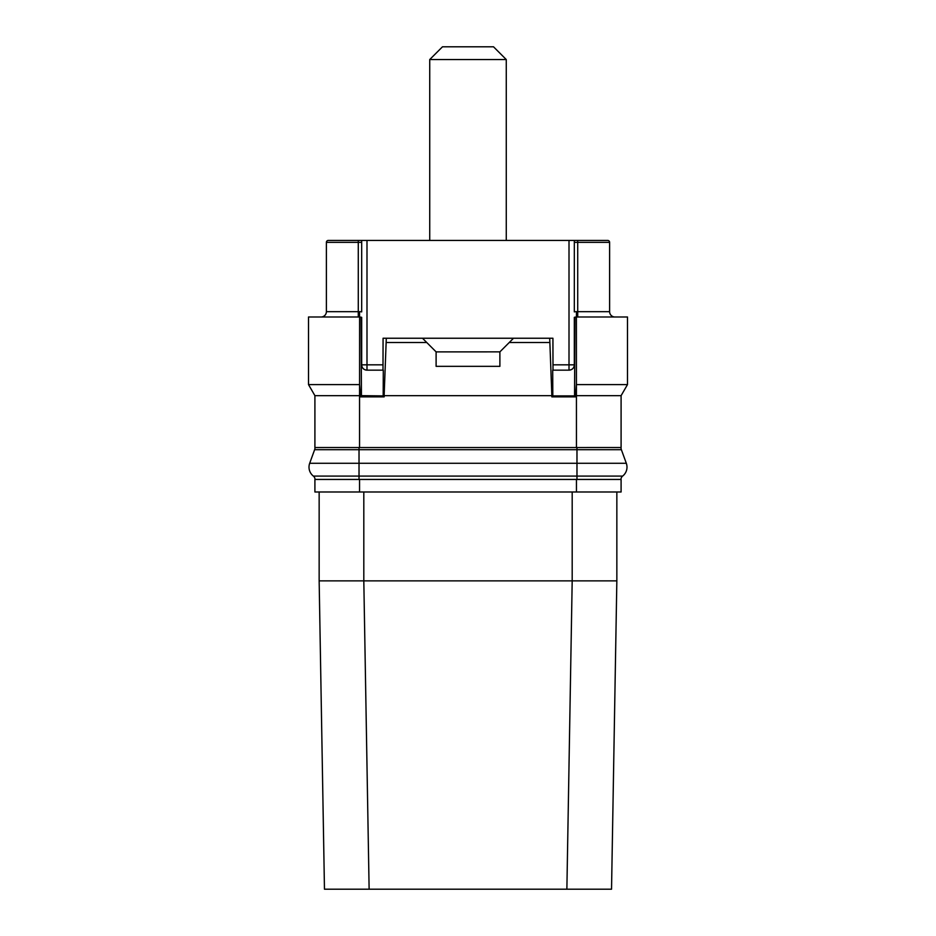<?xml version="1.0" encoding="UTF-8"?>
<svg xmlns="http://www.w3.org/2000/svg" width="936" height="936" viewBox="0 0 936 936"><rect width="100%" height="100%" fill="white"/><g stroke="black" fill="none" stroke-linecap="round" stroke-linejoin="round"><path stroke-width="1.4" d="M383 370.153L383.07 338.247L386.299 338.247L384.134 395.659L383.175 395.659L383.292 370.153L366.994 370.153L366.994 364.829L383.011 364.829M586.743 447.525L621.095 447.548L621.095 395.659L627.483 384.614L621.095 395.659L574.552 395.659L574.915 317.175L574.318 317.351L574.318 364.829C574.049 368.105 572.282 369.872 569.006 370.153L552.708 370.153L552.813 395.893L574.564 395.893L575.535 396.852L551.842 396.852L552.813 395.893M386.299 338.247L552.93 338.247L553 370.153M549.701 338.247L551.866 395.659L552.825 395.659M574.645 317.245L576.4 316.988L576.424 384.614L576.4 316.988L627.483 316.988L627.483 384.614L576.4 384.614L575.535 396.852M609.617 311.676L576.447 311.676A11.7 11.7 0 0 0 574.318 311.863L574.318 242.354L609.617 242.354L609.617 311.676A5.312 5.312 0 0 0 614.929 316.988M574.189 366.023A5.312 5.312 0 0 0 574.318 364.829L569.006 364.829L569.006 240.435L574.318 240.435L574.318 242.354M607.71 240.435L577.723 240.435L607.71 240.435A1.919 1.919 0 0 1 609.617 242.354M569.006 240.435L366.994 240.435L366.994 364.829L361.682 364.829A5.312 5.312 0 0 0 361.811 366.023M361.682 240.435L361.682 311.863A11.7 11.7 0 0 0 359.553 311.676L326.383 311.676L326.383 242.354A1.919 1.919 -90 0 1 328.29 240.435L366.994 240.435M574.318 240.435L577.723 240.435L577.723 316.988M570.796 369.837A5.312 5.312 0 0 0 571.112 369.708A5.312 5.312 0 0 1 569.006 370.153A5.312 5.312 0 0 0 570.199 370.012M571.194 369.673A5.312 5.312 0 0 0 572.036 369.193A5.312 5.312 0 0 1 571.194 369.673M572.142 369.123A5.312 5.312 0 0 0 573.288 367.977A5.312 5.312 0 0 1 572.142 369.123M573.37 367.871A5.312 5.312 0 0 0 573.85 367.017A5.312 5.312 0 0 1 573.37 367.871M574.318 364.829A5.312 5.312 0 0 1 573.885 366.935A5.312 5.312 0 0 0 574.014 366.62M569.006 370.153L569.006 364.829L552.989 364.829M361.986 366.62A5.312 5.312 0 0 0 362.115 366.935A5.312 5.312 0 0 1 361.682 364.829C361.951 368.105 363.718 369.872 366.994 370.153A5.312 5.312 0 0 1 364.888 369.708A5.312 5.312 0 0 0 365.204 369.837M362.15 367.017A5.312 5.312 0 0 0 362.63 367.871A5.312 5.312 0 0 1 362.15 367.017A5.312 5.312 0 0 0 362.63 367.871M362.712 367.977A5.312 5.312 0 0 0 363.858 369.123A5.312 5.312 0 0 1 362.712 367.977A5.312 5.312 0 0 0 363.858 369.123M363.964 369.193A5.312 5.312 0 0 0 364.806 369.673A5.312 5.312 0 0 1 363.964 369.193A5.312 5.312 0 0 0 364.806 369.673M365.8 370.012A5.312 5.312 0 0 0 366.994 370.153A5.312 5.312 0 0 1 364.888 369.708M551.842 396.852L551.866 395.659L384.134 395.659L384.158 396.852L360.465 396.852L360.489 395.659L359.553 395.659L359.576 384.614L308.517 384.614L359.599 384.614L360.489 395.659L361.448 395.659L361.085 317.175L361.682 317.351L361.682 364.829A5.312 5.312 0 0 0 362.115 366.935M576.424 384.614L576.447 447.548L359.553 447.548L359.553 395.659L314.905 395.659L308.517 384.614L308.517 316.988L359.599 316.988L359.576 384.614L359.599 316.988L361.355 317.245M383.175 395.659L384.158 396.852M361.448 395.659L383.187 395.893M513.501 338.247L509.254 342.506L549.701 342.506M386.299 342.506L426.746 342.506L436.106 351.866L436.106 366.339L499.894 366.339L499.882 351.889L499.894 366.339M509.254 342.506L499.894 351.866L436.117 351.889L436.106 366.339M422.499 338.247L426.746 342.506M326.383 311.676A5.312 5.312 0 0 1 321.071 316.988A5.312 5.312 0 0 0 326.383 311.676M349.292 447.548L359.553 447.548M308.517 384.614L314.905 395.659L314.905 447.548L349.257 447.525M315.011 447.548A6.377 6.377 0 0 1 314.625 449.713L309.687 463.273A11.337 11.337 0 0 0 313.373 476.085A4.247 4.247 0 0 1 315.011 479.443M359.026 447.548L359.026 449.713L314.625 449.713L309.687 463.273L626.313 463.273A11.337 11.337 0 0 1 622.627 476.085A4.247 4.247 0 0 0 620.989 479.443M620.989 447.548A6.377 6.377 0 0 0 621.375 449.713L626.313 463.273A11.337 11.337 0 0 1 622.627 476.085L576.974 476.085L576.974 479.443M313.373 476.085L359.026 476.085L359.026 449.713L621.375 449.713L626.313 463.273M576.447 479.443L621.095 479.443L621.095 491.985L314.905 491.985L314.905 479.443L576.447 479.443L576.447 491.985M319.153 491.985L319.153 580.87L324.464 889.2L369.123 889.2L363.811 580.87L319.153 580.87M369.123 889.2L566.877 889.2L572.188 580.87L363.811 580.87L363.811 491.985M566.877 889.2L611.536 889.2L616.847 580.87L572.188 580.87L572.188 491.985M616.847 491.985L616.847 580.87M576.447 447.548L586.708 447.548M360.465 396.852L361.436 395.893M429.729 240.435L429.729 59.553L506.271 59.553L506.271 240.435M506.271 59.553L493.518 46.8L442.482 46.8L429.729 59.553M576.447 311.676L576.447 316.988M328.29 240.435A1.919 1.919 -90 0 0 326.383 242.354L361.682 242.354M358.277 240.435L358.277 316.988M359.553 311.676L359.553 316.988M576.974 447.548L576.974 476.085L359.026 476.085L359.026 479.443M359.553 479.443L359.553 491.985"/></g></svg>
